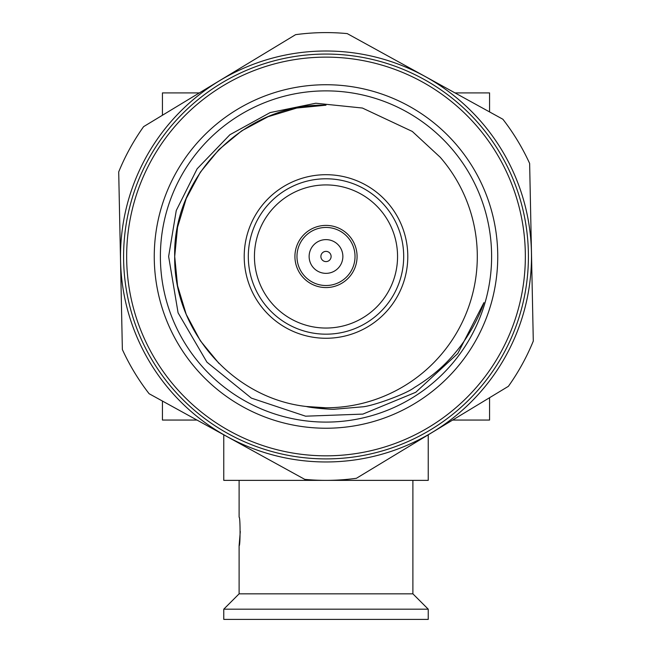 <?xml version="1.0" encoding="UTF-8"?>
<svg xmlns="http://www.w3.org/2000/svg" width="652" height="652" viewBox="0 0 652 652"><rect width="100%" height="100%" fill="white"/><g stroke="black" fill="none" stroke-linecap="round" stroke-linejoin="round"><path stroke-width="0.98" d="M239.105 480.369L239.105 517.166C240.384 516.286 240.401 546.653 239.105 545.797L240.295 531.462M412.895 593.842L239.105 593.842L223.766 609.18L428.234 609.18L412.895 593.842L412.895 480.369M428.234 609.18L428.234 619.4L223.766 619.4L223.766 609.18M239.105 593.842L239.105 545.797M428.234 434.827L428.234 480.369L223.766 480.369L223.766 434.802M356.408 478.291A223.88 223.88 0 0 1 304.753 479.359L149.112 393.718A223.88 223.88 0 0 1 122.364 349.521L118.705 171.908A223.88 223.88 0 0 1 143.611 126.643L295.592 34.67A223.88 223.88 0 0 1 347.247 33.611L502.888 119.251A223.88 223.88 0 0 1 529.636 163.448L533.295 341.061A223.88 223.88 0 0 1 508.389 386.318L356.408 478.291M326 251.37A5.11 5.11 0 0 1 331.11 256.48A5.11 5.11 0 0 1 326 261.599A5.11 5.11 0 0 1 320.89 256.48A5.11 5.11 0 0 1 326 251.37M326 273.351A16.87 16.87 0 0 1 309.13 256.48A16.87 16.87 0 0 1 326 239.618A16.87 16.87 0 0 1 342.87 256.48A16.87 16.87 0 0 1 326 273.351M326 51.003A205.486 205.486 0 0 0 120.514 256.48A205.486 205.486 0 0 0 326 461.966A205.486 205.486 0 0 0 531.486 256.48A205.486 205.486 0 0 0 326 51.003M355.03 256.48A29.03 29.03 0 0 1 326 285.519A29.03 29.03 0 0 1 296.97 256.48A29.03 29.03 0 0 1 326 227.45A29.03 29.03 0 0 1 355.03 256.48M326 225.405A31.076 31.076 0 0 1 357.076 256.48A31.076 31.076 0 0 1 326 287.565A31.076 31.076 0 0 1 294.924 256.48A31.076 31.076 0 0 1 326 225.405M326 54.067A202.413 202.413 0 0 0 123.587 256.48A202.413 202.413 0 0 0 326 458.902A202.413 202.413 0 0 0 528.413 256.48A202.413 202.413 0 0 0 326 54.067M326 455.829A199.349 199.349 0 0 1 126.651 256.48A199.349 199.349 0 0 1 326 57.131A199.349 199.349 0 0 1 525.349 256.48A199.349 199.349 0 0 1 326 455.829M326 428.234A171.745 171.745 0 0 1 154.255 256.48A171.745 171.745 0 0 1 326 84.736A171.745 171.745 0 0 1 497.745 256.48A171.745 171.745 0 0 1 326 428.234M326 184.923A71.557 71.557 0 0 1 397.557 256.48A71.557 71.557 0 0 1 326 328.046A71.557 71.557 0 0 1 254.443 256.48A71.557 71.557 0 0 1 326 184.923M326 90.872A165.616 165.616 0 0 1 491.616 256.48A165.616 165.616 0 0 1 326 422.097A165.616 165.616 0 0 1 160.384 256.48A165.616 165.616 0 0 1 326 90.872M326 178.787A77.694 77.694 0 0 1 403.694 256.48A77.694 77.694 0 0 1 326 334.174A77.694 77.694 0 0 1 248.306 256.48A77.694 77.694 0 0 1 326 178.787M326 338.266A81.785 81.785 0 0 1 244.215 256.48A81.785 81.785 0 0 1 326 174.703A81.785 81.785 0 0 1 407.785 256.48A81.785 81.785 0 0 1 326 338.266M168.632 256.48L178.086 312.83L206.928 362.153L251.37 398.111L305.601 416.188L362.879 414.101L415.764 392.276L457.777 353.514L483.939 302.618C478.576 318.95 466.555 339.342 456.522 351.2C445.381 365.104 431.322 377.223 414.338 387.557C405.723 394.297 371.518 406.432 362.121 406.864L334.346 409.228C331.346 409.586 310.825 407.883 306.342 406.498A151.297 151.297 0 0 0 440.23 157.271L412.308 131.451L362.406 108.036L315.764 103.228L270.099 112.6L229.887 134.736L197.124 168.819L176.268 210.498L168.632 256.48M340.89 407.052L345.454 406.53M326 407.785L306.342 406.498C232.373 398.258 173.456 330.083 174.703 256.48C172.584 175.69 245.201 103.065 326 105.184L296.766 108.036L268.102 116.7L241.705 130.84L219.015 149.495L200.36 172.185L186.219 198.583L177.548 227.246L174.703 256.48L177.548 285.715L186.219 314.386L200.36 340.784L219.015 363.466M162.429 115.257L162.429 92.918L199.349 92.918M196.969 420.051L162.429 420.051L162.429 401.045M455.031 92.918L489.57 92.918L489.57 111.916M489.57 397.712L489.57 420.051L452.651 420.051"/></g></svg>
